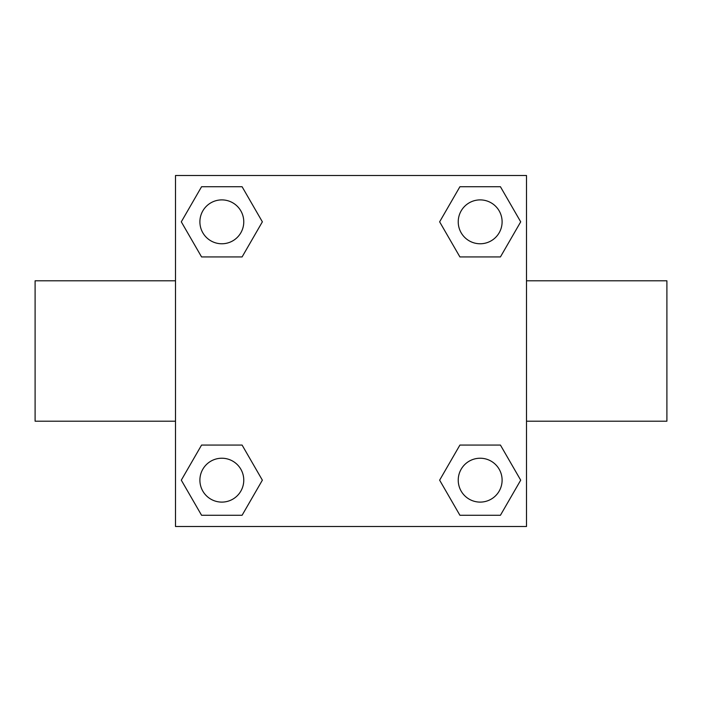 <?xml version="1.0" encoding="UTF-8"?>
<svg xmlns="http://www.w3.org/2000/svg" width="702" height="702" viewBox="0 0 702 702"><rect width="100%" height="100%" fill="white"/><g stroke="black" fill="none" stroke-linecap="round" stroke-linejoin="round"><path stroke-width="1.05" d="M242.093 256.932L201.571 256.932L181.3 221.832L201.571 186.732L242.093 186.732L262.364 221.832L242.093 256.932L201.571 256.932L229.396 256.932M229.396 445.068L242.093 445.068L262.364 480.168L242.093 515.268L201.571 515.268L181.3 480.168L201.571 445.068L242.093 445.068M472.604 256.932L459.907 256.932L439.636 221.832L459.907 186.732L500.429 186.732L520.7 221.832L500.429 256.932L459.907 256.932M459.907 445.068L500.429 445.068L520.7 480.168L500.429 515.268L459.907 515.268L439.636 480.168L459.907 445.068L500.429 445.068L472.604 445.068M526.5 421.2L666.9 421.2L666.9 280.8L526.5 280.8M175.5 280.8L35.1 280.8L35.1 421.2L175.5 421.2M175.5 175.5L526.5 175.5L526.5 526.5L175.5 526.5L175.5 175.5M500.429 515.268L459.907 515.268L500.429 515.268M502.106 480.168A21.938 21.938 0 0 0 469.199 461.17A21.938 21.938 0 0 0 469.199 499.166A21.938 21.938 0 0 0 502.106 480.168M242.093 515.268L201.571 515.268L242.093 515.268M243.769 480.168A21.938 21.938 0 0 0 210.863 461.17A21.938 21.938 0 0 0 210.863 499.166A21.938 21.938 0 0 0 243.769 480.168M459.907 186.732L500.429 186.732L459.907 186.732M502.106 221.832A21.938 21.938 0 0 0 469.199 202.834A21.938 21.938 0 0 0 469.199 240.83A21.938 21.938 0 0 0 502.106 221.832M201.571 186.732L242.093 186.732L201.571 186.732M243.769 221.832A21.938 21.938 0 0 0 210.863 202.834A21.938 21.938 0 0 0 210.863 240.83A21.938 21.938 0 0 0 243.769 221.832"/></g></svg>
